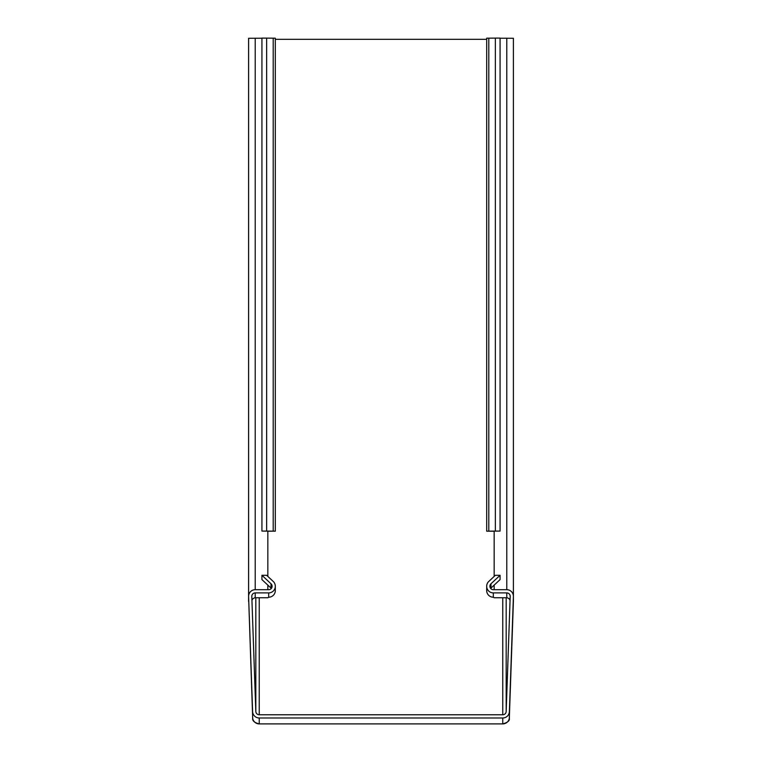 <?xml version="1.0" encoding="UTF-8"?>
<svg xmlns="http://www.w3.org/2000/svg" width="762" height="762" viewBox="0 0 762 762"><rect width="100%" height="100%" fill="white"/><g stroke="black" fill="none" stroke-linecap="round" stroke-linejoin="round"><path stroke-width="1.14" d="M506.178 597.751L506.178 711.479L510.197 596.446A3.419 3.419 180 0 0 506.778 592.903L493.319 592.903A6.629 6.629 180 0 1 488.794 581.425L495.367 575.3L500.072 575.3L490.985 583.778A3.419 3.419 0 0 0 493.319 589.693L506.778 589.693A6.629 6.629 180 0 1 513.398 596.551L509.387 711.584A6.629 6.629 180 0 1 502.758 717.985L259.242 717.985A6.629 6.629 180 0 1 252.613 711.584L248.602 596.551A6.629 6.629 180 0 1 255.222 589.693L268.681 589.693A3.419 3.419 0 0 0 271.015 583.778L261.928 575.3L266.633 575.3L273.206 581.425A6.629 6.629 180 0 1 268.681 592.903L255.222 592.903L255.222 597.751L267.833 597.751L268.681 597.208A6.629 6.629 0 0 0 275.311 590.579L275.311 586.273M248.593 596.322L252.689 718.261A6.629 6.629 0 0 0 259.242 723.9L502.758 723.9A6.629 6.629 0 0 0 509.311 718.261L513.407 601.228L513.407 38.281L500.072 38.224M506.178 711.479A3.419 3.419 180 0 1 502.758 714.775L502.758 597.751M259.242 597.751L259.242 714.775L502.758 714.775M259.242 714.775A3.419 3.419 180 0 1 255.822 711.479L255.822 597.751M255.222 592.903A3.419 3.419 180 0 0 251.803 596.446L255.822 711.479M259.242 717.985L259.242 723.9C254.508 722.7 252.327 720.823 252.689 718.271L252.708 718.385M486.689 586.273L486.689 590.579A6.629 6.629 0 0 0 493.319 597.208L493.319 592.903M510.064 600.275L509.235 598.818L507.359 597.799A3.419 3.419 0 0 0 506.778 597.751L494.167 597.751L493.319 597.208M261.928 575.3L261.928 579.606L271.015 588.073L271.015 583.778M500.072 575.3L500.072 579.606L490.985 588.073A3.419 3.419 0 0 0 490.652 588.426M509.292 718.385L509.311 718.261C509.911 720.642 507.721 722.519 502.758 723.9L502.758 717.985M495.367 38.1L486.689 38.195L486.689 531.181L495.367 531.085L495.367 38.1L500.072 38.1L500.072 531.085L489.899 531.181L494.167 531.209L494.167 576.415M261.928 38.224L248.593 38.281L248.593 600.666M273.206 38.157L273.206 531.143L275.311 531.181L275.311 38.195L261.928 38.1L261.928 531.085L272.101 531.181L267.833 531.209L267.833 576.415M486.689 39.319L275.311 39.319M255.222 597.751A3.419 3.419 0 0 0 254.641 597.799L252.765 598.818L251.936 600.275M494.167 585.102L494.167 589.693M267.833 585.102L267.833 589.693M273.206 531.143L266.633 531.085L266.633 38.1M275.311 531.181L267.833 531.209M494.167 531.238L486.689 531.181M495.367 531.085L500.072 531.085M261.928 531.085L266.633 531.085M252.613 711.584L252.613 717.499M509.387 717.499L509.387 711.584M248.602 596.551L248.602 601.466M506.778 592.903L506.778 597.751M268.681 597.208L268.681 592.903M513.398 601.466L513.398 596.551M490.985 583.778L490.985 588.073M513.398 38.281L513.398 596.094M506.778 589.693L506.778 38.224M248.602 596.094L248.602 38.281M255.222 589.693L255.222 38.224M488.794 531.143L488.794 38.157M259.242 723.9L502.758 723.9"/></g></svg>
